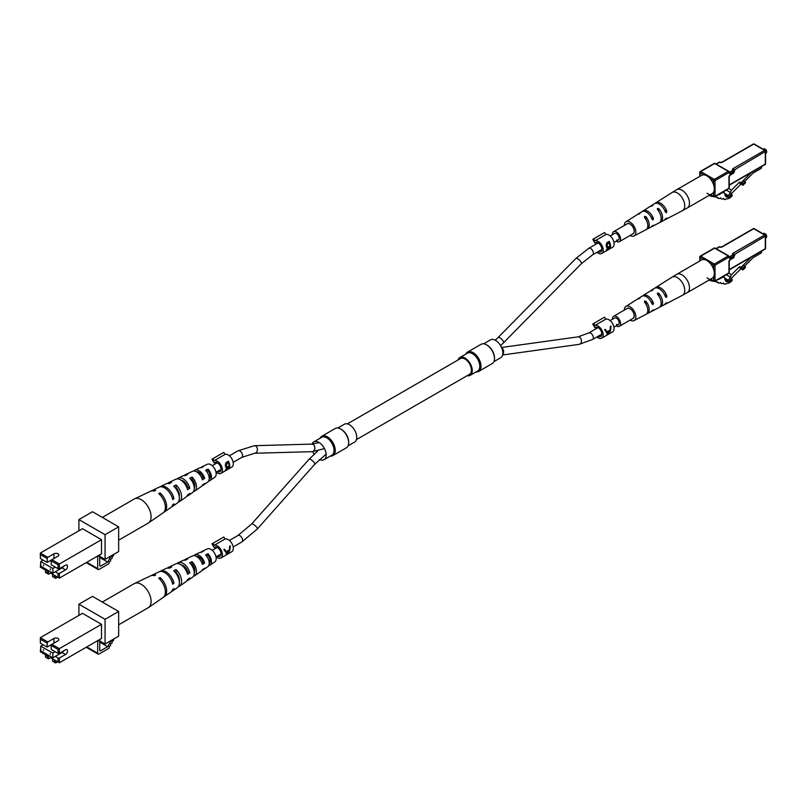 <?xml version="1.0" encoding="UTF-8"?>
<svg xmlns="http://www.w3.org/2000/svg" width="807" height="807" viewBox="0 0 807 807"><rect width="100%" height="100%" fill="white"/><g stroke="black" fill="none" stroke-linecap="round" stroke-linejoin="round"><path stroke-width="1.21" d="M596.111 327.117L594.93 327.803L592.731 324.01L604.564 317.171L605.744 319.229L594.88 325.503L593.69 323.456M598.138 336.267A5.286 3.046 -120 0 0 600.731 336.499A5.286 3.046 -120 0 0 601.83 334.078A5.286 3.046 -120 0 0 599.52 328.762A5.286 3.046 -120 0 0 595.445 327.349A5.286 3.046 -120 0 0 594.93 327.803M596.918 336.973A7.202 4.156 -120 0 0 601.699 338.163L612.563 331.889A7.202 4.156 -120 0 0 614.056 328.59A7.202 4.156 -120 0 0 611.151 321.6A7.202 4.156 -120 0 0 605.744 319.229M608.145 334.35L610.576 330.598L611.02 326.028L610.354 326.411L610.183 329.982L607.106 331.758L605.25 329.357L604.584 329.74L606.814 332.766L607.247 334.875L608.276 333.977M601.699 338.163A7.202 4.156 -120 0 0 603.192 334.865A7.202 4.156 -120 0 0 600.277 327.874A7.202 4.156 -120 0 0 594.88 325.503M610.425 327.339L610.818 326.149M607.106 331.758L605.169 329.407M609.174 330.567L609.91 330.991L608.004 334.269L606.834 331.596M608.004 334.269L607.489 332.393L609.91 330.991M606.471 331.808L607.489 332.393M596.171 242.453L594.991 243.139L592.792 239.336L604.625 232.507L605.815 234.555L594.941 240.839L593.76 238.781M598.199 251.602A5.286 3.046 -120 0 0 600.791 251.834A5.286 3.046 -120 0 0 601.891 249.413A5.286 3.046 -120 0 0 599.581 244.097A5.286 3.046 -120 0 0 595.516 242.685A5.286 3.046 -120 0 0 594.991 243.139M596.978 252.309A7.202 4.156 -120 0 0 601.76 253.499L612.624 247.224A7.202 4.156 -120 0 0 614.117 243.926A7.202 4.156 -120 0 0 611.212 236.935A7.202 4.156 -120 0 0 605.815 234.555M607.338 247.84L606.269 246.428L606.763 242.766L609.214 241.354A7.202 4.156 60 0 1 610.506 246.014A7.202 4.156 60 0 1 609.255 249.151L606.743 249.777L607.802 247.81L606.985 247.729M606.208 250.291L606.743 249.777M601.76 253.499A7.202 4.156 -120 0 0 603.253 250.2A7.202 4.156 -120 0 0 600.347 243.21A7.202 4.156 -120 0 0 594.941 240.839M609.214 241.354L609.214 243.028M609.214 249.131L606.582 250.382M606.471 247.073L607.802 247.81M606.138 245.651L608.206 246.972L609.89 246.095A7.202 4.156 -120 0 0 609.083 242.715L606.148 244.36M606.158 246.206L607.399 246.922L606.965 247.325M608.327 249.474L609.154 248.99A7.202 4.156 -120 0 0 609.87 246.892L607.358 249.413L608.327 249.474L606.975 249.192M608.771 246.72L609.467 247.124M609.194 246.498L609.87 246.892M607.742 242.937L608.216 243.21L606.874 246.074L608.206 246.972M609.083 242.715L608.216 243.21M215.358 546.944L214.168 547.63L211.979 543.837L223.811 536.998L224.992 539.056L214.127 545.33L212.937 543.282M217.386 556.094A5.286 3.046 -120 0 0 219.978 556.326A5.286 3.046 -120 0 0 221.078 553.905A5.286 3.046 -120 0 0 218.768 548.589A5.286 3.046 -120 0 0 214.692 547.176A5.286 3.046 -120 0 0 214.168 547.63M216.165 556.8A7.202 4.156 -120 0 0 220.947 557.99L231.811 551.716A7.202 4.156 -120 0 0 233.304 548.417A7.202 4.156 -120 0 0 230.399 541.426A7.202 4.156 -120 0 0 224.992 539.056M227.392 554.177L229.824 550.424L230.267 545.855L229.602 546.238L229.43 549.809L226.353 551.584L224.487 549.184L223.832 549.567L226.061 552.593L226.495 554.702L227.524 553.794M220.947 557.99A7.202 4.156 -120 0 0 222.439 554.691A7.202 4.156 -120 0 0 219.524 547.701A7.202 4.156 -120 0 0 214.127 545.33M229.672 547.166L230.066 545.966M226.353 551.584L224.417 549.224M228.411 550.394L229.158 550.818L227.251 554.096L226.081 551.423M227.251 554.096L226.737 552.22L229.158 550.818M225.718 551.635L226.737 552.22M215.358 462.32L214.168 462.996L211.979 459.203L223.811 452.374L224.992 454.422L214.127 460.696L212.937 458.648M217.386 471.459A5.286 3.046 -120 0 0 219.978 471.692A5.286 3.046 -120 0 0 221.078 469.281A5.286 3.046 -120 0 0 218.768 463.954A5.286 3.046 -120 0 0 214.692 462.542A5.286 3.046 -120 0 0 214.168 462.996M216.165 472.166A7.202 4.156 -120 0 0 220.947 473.356L231.811 467.082A7.202 4.156 -120 0 0 233.304 463.783A7.202 4.156 -120 0 0 230.399 456.792A7.202 4.156 -120 0 0 224.992 454.422M226.515 467.707L225.446 466.295L225.94 462.633L228.401 461.211A7.202 4.156 60 0 1 229.692 465.871A7.202 4.156 60 0 1 228.442 469.008L225.93 469.644L226.989 467.677L226.172 467.596M225.395 470.148L225.93 469.644M220.947 473.356A7.202 4.156 -120 0 0 222.439 470.057A7.202 4.156 -120 0 0 219.524 463.067A7.202 4.156 -120 0 0 214.127 460.696M228.401 461.211L228.401 462.895M226.162 469.059L228.341 468.857A7.202 4.156 -120 0 0 229.057 466.749L228.401 466.375M228.401 468.988L225.768 470.239M225.657 466.94L226.989 467.677M225.324 465.518L227.392 466.829L229.077 465.962A7.202 4.156 -120 0 0 228.27 462.572L225.335 464.217M225.345 466.073L226.585 466.789L226.152 467.192M227.947 466.587L228.653 466.991L226.545 469.281L227.513 469.331M226.918 462.794L227.403 463.077L226.061 465.942L227.392 466.829M228.27 462.572L227.403 463.077M312.733 451.648A10.289 5.942 -120 0 0 314.024 454.18M319.441 459.476A10.289 5.942 -120 0 0 324.051 459.697A10.289 5.942 -120 0 0 326.189 454.987A10.289 5.942 -120 0 0 321.69 444.637A10.289 5.942 -120 0 0 313.772 441.883A10.289 5.942 -120 0 0 312.027 444.102M324.051 459.697L331.909 455.168A10.289 5.942 -120 0 0 334.037 450.457A10.289 5.942 -120 0 0 329.549 440.108A10.289 5.942 -120 0 0 321.62 437.354L313.772 441.883M330.366 456.056A11.147 6.436 -120 0 0 332.938 455.562A11.147 6.436 -120 0 0 335.248 450.457A11.147 6.436 -120 0 0 330.386 439.24A11.147 6.436 -120 0 0 321.801 436.254A11.147 6.436 -120 0 0 320.086 438.241M332.938 455.562L346.354 447.814A11.147 6.436 -120 0 0 348.664 442.71A11.147 6.436 -120 0 0 340.786 429.062A11.147 6.436 -120 0 0 335.208 428.517L321.801 436.254M341.089 429.253A10.289 5.942 -120 0 1 341.391 429.415A10.289 5.942 -120 0 1 348.664 442.014L348.664 442.71M483.615 343.822L490.414 339.898A10.289 5.942 60 0 1 498.343 342.652A10.289 5.942 60 0 1 502.832 353.002A10.289 5.942 60 0 1 500.703 357.713L493.894 361.637M470.128 375.366L477.673 371.008A10.289 5.942 -120 0 0 479.802 366.297A10.289 5.942 -120 0 0 475.313 355.948A10.289 5.942 -120 0 0 467.384 353.194L459.849 357.551A10.289 5.942 60 0 1 467.767 360.305A10.289 5.942 60 0 1 472.256 370.655A10.289 5.942 60 0 1 470.128 375.366A10.289 5.942 60 0 1 467.112 375.709M476.13 371.896A11.147 6.436 -120 0 0 478.712 371.402A11.147 6.436 -120 0 0 481.012 366.297A11.147 6.436 -120 0 0 476.15 355.08A11.147 6.436 -120 0 0 467.566 352.094A11.147 6.436 -120 0 0 465.851 354.081M478.712 371.402L492.179 363.624A11.147 6.436 -120 0 0 494.489 358.52A11.147 6.436 -120 0 0 486.611 344.871A11.147 6.436 -120 0 0 481.033 344.317L467.566 352.094M486.914 345.063A10.289 5.942 -120 0 1 487.216 345.225A10.289 5.942 -120 0 1 494.489 357.824L494.489 358.52M356.442 439.603L469.523 374.317A9.079 5.246 -120 0 0 471.409 370.161A9.079 5.246 -120 0 0 467.445 361.022A9.079 5.246 -120 0 0 460.444 358.59L347.363 423.877M348.069 445.837L354.626 442.044A10.289 5.942 -120 0 0 356.755 437.333A10.289 5.942 -120 0 0 352.266 426.984A10.289 5.942 -120 0 0 344.347 424.23L337.79 428.023M458.033 359.993A10.289 5.942 60 0 1 459.849 357.551M713.771 196.656L710.533 196.081A1.927 1.11 -60 0 1 710.321 196A1.927 1.11 -60 0 1 709.918 195.123L709.918 194.931M707.053 193.236L709.918 194.891M717.796 194.981A9.613 5.548 120 0 0 721.549 193.034L724.262 192.51L725.856 196.656A9.18 5.296 120 0 0 726.118 196.827A9.18 5.296 120 0 0 728.63 197.18A3.995 2.31 120 0 0 732.02 194.517L732.02 196.071A8.998 5.195 -60 0 1 726.29 198.885A3.057 1.765 -60 0 1 724.262 199.4A3.057 1.765 -60 0 1 723.657 198.411L723.375 198.361A3.057 1.765 -60 0 1 721.347 198.875A3.057 1.765 -60 0 1 720.742 197.897L720.459 197.846A3.057 1.765 -60 0 1 718.422 198.361A3.057 1.765 -60 0 1 717.827 197.372L714.578 196.797M724.878 195.012L728.63 197.18M731.051 193.952L732.02 194.517M766.64 151.726A1.927 1.11 60 0 0 766.65 151.545A1.927 1.11 60 0 0 765.288 149.194L764.955 148.992A2.401 1.382 -120 0 0 763.755 148.881L763.17 149.214M765.571 153.37L766.156 153.037A2.401 1.382 -120 0 0 766.65 151.938A2.401 1.382 -120 0 0 764.955 148.992L765.288 149.194M724.918 193.589L728.509 195.667L731.475 190.129L739.575 182.049L740.231 183.744L742.954 185.307L745.507 182.765L745.043 181.555L742.48 184.107L742.954 185.307M726.27 190.089L730.597 192.591M740.897 184.127L730.708 194.295L730.708 195.708L728.509 195.667M728.832 188.606L731.475 190.129M739.575 182.049L740.937 182.836L751.287 172.506M742.48 184.107L740.937 182.836M741.129 183.32L743.681 180.768L745.043 181.555M761.556 166.585L761.556 167.392A0.958 0.555 120 0 1 760.88 168.572L753.062 173.081L744.74 181.383M706.861 175.865A10.572 6.103 -120 0 0 701.576 175.341L676.73 189.685A10.572 6.103 60 0 1 682.006 190.21A10.572 6.103 60 0 1 689.481 203.162A10.572 6.103 60 0 1 687.292 207.994L712.147 193.65A10.572 6.103 -120 0 0 713.761 185.176A10.572 6.103 -120 0 0 706.861 175.865M650.038 215.53A6.295 3.632 -120 0 1 651.138 217.244L653.438 218.576L653.034 219.907L652.026 219.322L653.034 219.907M637.883 214.329A8.796 5.074 60 0 1 638.498 213.815L641.807 211.716A8.958 5.175 60 0 1 652.026 219.322M653.438 218.576A9.018 5.205 -120 0 0 643.129 210.869A9.018 5.205 -120 0 0 642.523 211.384M664.585 210.102L666.844 211.404A9.644 5.568 -120 0 0 655.718 202.88A9.644 5.568 -120 0 0 655.102 203.384M666.844 211.404L666.411 212.725L665.432 212.16L666.411 212.725M650.472 206.33A9.422 5.437 60 0 1 651.088 205.825L654.396 203.727A9.583 5.528 60 0 1 665.432 212.16M624.315 225.496A8.171 4.711 60 0 1 624.315 225.486A8.171 4.711 60 0 1 625.909 221.804A8.171 4.711 60 0 1 632.234 223.872A8.171 4.711 60 0 1 635.866 232.154A8.171 4.711 60 0 1 634.07 235.947A8.171 4.711 60 0 1 630.075 235.483M634.07 235.947L645.893 229.773A8.726 5.034 -120 0 0 647.809 225.718A8.726 5.034 -120 0 0 644.561 217.567L644.561 216.387L645.913 216.72A8.796 5.074 60 0 1 649.211 224.961A8.796 5.074 60 0 1 647.285 229.037A8.796 5.074 60 0 1 646.538 229.309M644.561 217.567L644.561 216.387M651.4 226.767A9.018 5.205 -120 0 0 652.157 226.495L659.107 222.863A9.351 5.397 -120 0 0 661.155 218.515A9.351 5.397 -120 0 0 657.463 209.538L657.463 208.388L658.825 208.69A9.422 5.437 60 0 1 662.567 217.759A9.422 5.437 60 0 1 660.499 222.137A9.422 5.437 60 0 1 659.753 222.409M657.463 209.538L657.463 208.388M651.088 205.825A9.422 5.437 60 0 1 652.984 205.321L651.622 206.158A9.351 5.397 -120 0 0 649.756 206.673L643.129 210.869M638.498 213.815A8.796 5.074 60 0 1 640.072 213.341L638.71 214.188A8.726 5.034 -120 0 0 637.167 214.662L625.909 221.804M652.157 226.495A9.018 5.205 -120 0 0 653.438 225.244L652.026 226A8.958 5.175 60 0 1 650.765 227.221L647.285 229.037M664.625 219.867A9.644 5.568 -120 0 0 665.361 219.585A9.644 5.568 -120 0 0 666.844 218.072L665.432 218.828A9.583 5.528 60 0 1 663.979 220.321L660.499 222.137M645.913 216.72L645.913 219.302A6.184 3.571 60 0 1 647.083 221.955M632.436 234.121A5.861 3.379 -120 0 0 632.981 233.919A5.861 3.379 -120 0 0 634.231 231.216A5.861 3.379 -120 0 0 631.649 225.294A5.861 3.379 -120 0 0 627.12 223.771A5.861 3.379 -120 0 0 626.676 224.134M713.771 281.29L710.533 280.715A1.927 1.11 -60 0 1 710.321 280.634A1.927 1.11 -60 0 1 709.918 279.757L709.918 279.565M707.053 277.87L709.918 279.525M717.796 279.615A9.613 5.548 120 0 0 721.549 277.669L724.262 277.144L725.856 281.28A9.18 5.296 120 0 0 726.118 281.451A9.18 5.296 120 0 0 728.63 281.804A3.995 2.31 120 0 0 732.02 279.141L732.02 280.695A8.998 5.195 -60 0 1 726.29 283.519A3.057 1.765 -60 0 1 724.262 284.024A3.057 1.765 -60 0 1 723.657 283.045L723.375 282.995A3.057 1.765 -60 0 1 721.347 283.509A3.057 1.765 -60 0 1 720.742 282.531L720.459 282.48A3.057 1.765 -60 0 1 718.422 282.985A3.057 1.765 -60 0 1 717.827 282.006L714.578 281.431M724.878 279.636L728.63 281.804M731.051 278.586L732.02 279.141M766.64 236.36A1.927 1.11 60 0 0 766.65 236.179A1.927 1.11 60 0 0 765.288 233.818L764.955 233.626A2.401 1.382 -120 0 0 763.755 233.505L763.17 233.838M765.571 238.004L766.156 237.672A2.401 1.382 -120 0 0 766.65 236.572A2.401 1.382 -120 0 0 764.955 233.626L765.288 233.818M724.918 278.223L728.509 280.291L731.475 274.763L739.575 266.683L740.231 268.368L742.954 269.942L745.507 267.389L745.043 266.189L742.48 268.731L742.954 269.942M726.27 274.723L730.597 277.215M740.897 268.761L730.708 278.919L730.708 280.342L728.509 280.291M728.832 273.24L731.475 274.763M739.575 266.683L740.937 267.46L751.287 257.14M742.48 268.731L740.937 267.46M741.129 267.954L743.681 265.402L745.043 266.189M761.556 251.209L761.556 252.026A0.958 0.555 120 0 1 760.88 253.206L753.062 257.715L744.74 266.017M706.861 260.5A10.572 6.103 -120 0 0 701.576 259.975L676.73 274.319A10.572 6.103 60 0 1 682.006 274.844A10.572 6.103 60 0 1 689.481 287.786A10.572 6.103 60 0 1 687.292 292.628L712.147 278.284A10.572 6.103 -120 0 0 713.761 269.81A10.572 6.103 -120 0 0 706.861 260.5M650.038 300.154A6.295 3.632 -120 0 1 651.138 301.879L653.438 303.2L653.034 304.542L652.026 303.957L653.034 304.542M637.883 298.963A8.796 5.074 60 0 1 638.498 298.449L641.807 296.34A8.958 5.175 60 0 1 652.026 303.957M653.438 303.2A9.018 5.205 -120 0 0 643.129 295.503A9.018 5.205 -120 0 0 642.523 296.018M664.585 294.726L666.844 296.038A9.644 5.568 -120 0 0 655.718 287.514A9.644 5.568 -120 0 0 655.102 288.018M666.844 296.038L666.411 297.359L665.432 296.784L666.411 297.359M650.472 290.964A9.422 5.437 60 0 1 651.088 290.459L654.396 288.351A9.583 5.528 60 0 1 665.432 296.784M624.315 310.13A8.171 4.711 60 0 1 624.315 310.12A8.171 4.711 60 0 1 625.909 306.438A8.171 4.711 60 0 1 632.234 308.496A8.171 4.711 60 0 1 635.866 316.788A8.171 4.711 60 0 1 634.07 320.581A8.171 4.711 60 0 1 630.075 320.117M634.07 320.581L645.893 314.397A8.726 5.034 -120 0 0 647.809 310.342A8.726 5.034 -120 0 0 644.561 302.191L644.561 301.021L645.913 301.344A8.796 5.074 60 0 1 649.211 309.585A8.796 5.074 60 0 1 647.285 313.671A8.796 5.074 60 0 1 646.538 313.943M644.561 302.191L644.561 301.021M651.4 311.401A9.018 5.205 -120 0 0 652.157 311.129L659.107 307.487A9.351 5.397 -120 0 0 661.155 303.15A9.351 5.397 -120 0 0 657.463 294.172L657.463 293.022L658.825 293.324A9.422 5.437 60 0 1 662.567 302.393A9.422 5.437 60 0 1 660.499 306.761A9.422 5.437 60 0 1 659.753 307.043M657.463 294.172L657.463 293.022M651.088 290.459A9.422 5.437 60 0 1 652.984 289.945L651.622 290.792A9.351 5.397 -120 0 0 649.756 291.297L643.129 295.503M638.498 298.449A8.796 5.074 60 0 1 640.072 297.975L638.71 298.822A8.726 5.034 -120 0 0 637.167 299.286L625.909 306.438M652.157 311.129A9.018 5.205 -120 0 0 653.438 309.868L652.026 310.624A8.958 5.175 60 0 1 650.765 311.855L647.285 313.671M664.625 304.501A9.644 5.568 -120 0 0 665.361 304.219A9.644 5.568 -120 0 0 666.844 302.706L665.432 303.462A9.583 5.528 60 0 1 663.979 304.945L660.499 306.761M645.913 301.344L645.913 303.936A6.184 3.571 60 0 1 647.083 306.589M632.436 318.745A5.861 3.379 -120 0 0 632.981 318.543A5.861 3.379 -120 0 0 634.231 315.84A5.861 3.379 -120 0 0 631.649 309.918A5.861 3.379 -120 0 0 627.12 308.395A5.861 3.379 -120 0 0 626.676 308.768M616.498 324.384A3.783 2.189 -120 0 0 618.394 324.575A3.783 2.189 -120 0 0 618.969 321.539A3.783 2.189 -120 0 0 616.498 318.21A3.783 2.189 -120 0 0 614.611 318.019L610.142 320.601M616.215 325.826A5.77 3.329 -120 0 0 616.498 326.008A5.77 3.329 -120 0 0 619.383 326.29A5.77 3.329 -120 0 0 620.26 321.67A5.77 3.329 -120 0 0 616.498 316.586A5.77 3.329 -120 0 0 613.613 316.304A5.77 3.329 -120 0 0 612.432 319.279M619.383 326.29L632.97 318.442A5.77 3.329 -120 0 0 633.848 313.822A5.77 3.329 -120 0 0 630.085 308.748A5.77 3.329 -120 0 0 627.2 308.456L613.613 316.304M616.82 239.921A3.783 2.189 -120 0 0 618.394 239.941A3.783 2.189 -120 0 0 618.898 236.703A3.783 2.189 -120 0 0 616.175 233.415A3.783 2.189 -120 0 0 614.611 233.394L610.203 235.937M616.215 241.202A5.77 3.329 -120 0 0 616.992 241.626A5.77 3.329 -120 0 0 619.383 241.656A5.77 3.329 -120 0 0 620.159 236.723A5.77 3.329 -120 0 0 616.003 231.71A5.77 3.329 -120 0 0 613.613 231.67A5.77 3.329 -120 0 0 612.432 234.645M619.383 241.656L632.97 233.818A5.77 3.329 -120 0 0 633.747 228.875A5.77 3.329 -120 0 0 629.591 223.862A5.77 3.329 -120 0 0 627.2 223.832L613.613 231.67M50.205 653.539L50.438 654.346L50.205 653.539M43.407 649.615L43.649 650.422L43.407 649.615M99.725 640.94L105.061 644.026L118.649 636.178L118.649 611.474L92.492 596.373L78.904 604.211L78.904 615.398M97.163 640.94L97.687 641.242L97.687 653.226A1.927 1.11 120 0 0 98.081 654.104A1.927 1.11 120 0 0 99.039 654.013L109.106 648.203L109.106 646.478L110.599 645.61L110.599 643.885L112.092 643.028L112.092 641.293L113.585 640.435L113.585 639.104M111.265 640.445L107.634 646.7L100.29 650.936L99.725 650.23L99.725 640.062L97.687 641.242M99.725 640.062L99.2 639.769M51.224 656.878L51.224 658.048L58.013 661.972L58.013 658.048L59.375 658.048L59.375 662.759L101.5 638.438L101.5 624.315L82.475 613.33L40.35 637.651L47.825 641.968L47.149 643.149L40.35 639.225L40.35 643.149L47.149 647.073L47.149 643.149M54.281 659.813L52.576 658.835L52.576 661.185L54.281 662.174L54.281 659.813M59.375 653.347L58.013 653.347L58.013 649.423L51.224 645.499L51.9 644.319L59.375 648.636L59.375 653.347L65.488 649.817A2.885 1.664 -60 0 1 66.931 649.675A2.885 1.664 -60 0 1 67.374 651.985A2.885 1.664 -60 0 1 65.488 654.517L59.375 658.048M51.224 645.499L51.224 649.423L58.013 653.347M40.754 646.831L40.35 651.774L47.149 655.698L47.149 654.517M58.013 658.048L55.229 656.444L62.613 652.177M105.061 644.026L105.061 619.312L78.904 604.211M105.061 619.312L118.649 611.474M58.013 649.423L101.5 624.315M47.149 647.073L58.013 640.788A2.885 1.664 0 0 0 58.861 639.618A2.885 1.664 0 0 0 57.075 638.075A2.885 1.664 0 0 0 53.938 638.438L47.825 641.968M63.612 650.896A2.885 1.664 -60 0 1 62.089 652.56L65.488 654.517M48.501 656.484L47.149 655.698L48.501 656.484L48.501 658.835L47.149 658.048L47.149 655.698L45.444 654.719L45.444 657.069L47.149 658.048M51.224 657.271L48.501 658.835M58.013 661.972L59.375 662.759M40.35 639.225L40.35 637.651M52.848 653.105L40.754 646.125L40.754 650.835L52.848 657.816L52.848 653.105L55.229 651.733M40.754 646.125L43.134 644.753M52.848 657.816L55.229 656.444M55.633 660.6L55.633 662.951L54.281 662.174M57.67 661.78L55.633 662.951M107.634 646.7L99.725 642.13M102.348 602.052L134.275 583.612A13.931 8.04 60 0 1 134.608 583.441A13.931 8.04 60 0 1 141.245 584.308A13.931 8.04 60 0 1 151.091 601.366A13.931 8.04 60 0 1 148.528 607.55A13.931 8.04 60 0 1 148.206 607.752L118.649 624.81M194.275 572.788A7.041 4.065 -120 0 0 192.026 563.75L190.987 564.305M179.265 581.363A7.838 4.519 -120 0 0 176.067 572.264L175.401 572.617M209.184 563.659A6.254 3.611 -120 0 0 207.994 555.266L206.572 556.023M196.363 556.376A6.597 3.803 60 0 1 198.996 556.961A6.597 3.803 60 0 1 203.082 562.106L204.645 563.014A8.595 4.963 60 0 0 198.996 555.327A8.595 4.963 60 0 0 194.901 554.792A8.595 4.963 60 0 0 193.821 555.67M201.871 562.872L203.082 562.106M181.172 564.85A7.384 4.257 60 0 1 183.028 565.536A7.384 4.257 60 0 1 187.738 571.689L189.786 572.869A10.067 5.81 60 0 0 183.028 563.336A10.067 5.81 60 0 0 178.236 562.711A10.067 5.81 60 0 0 177.126 563.548M186.891 572.224L187.738 571.689M193.478 576.198A9.442 5.447 -120 0 0 194.759 575.673A9.442 5.447 -120 0 0 192.026 561.632L189.655 562.822A9.664 5.578 60 0 1 192.49 577.237L188.293 580.132A10.067 5.81 60 0 1 187.022 580.667M163.68 597.009A12.398 7.152 -120 0 0 164.366 596.625A12.398 7.152 -120 0 0 160.099 577.55L158.737 578.236A12.519 7.233 60 0 1 163.075 597.523L148.528 607.55M178.297 586.709A10.915 6.305 -120 0 0 179.558 586.154A10.915 6.305 -120 0 0 176.067 569.591L173.687 570.771A11.137 6.426 60 0 1 177.298 587.718L172.123 591.279A11.641 6.718 60 0 1 171.437 591.652M208.64 565.677A7.969 4.6 -120 0 0 209.951 565.203A7.969 4.6 -120 0 0 207.994 553.713L205.624 554.883A8.181 4.721 60 0 1 207.692 566.766L203.485 569.661A8.595 4.963 60 0 1 202.184 570.156M209.951 565.203L214.803 561.864A7.495 4.328 -120 0 0 215.731 555.801A7.495 4.328 -120 0 0 210.889 549.355A7.495 4.328 -120 0 0 207.318 548.891L201.992 551.423A7.969 4.6 -120 0 0 200.933 552.321M178.236 562.711L182.846 560.522A9.664 5.578 60 0 1 185.237 560.27L187.617 559.09A9.442 5.447 -120 0 0 185.328 559.342L192.419 555.973A8.816 5.084 -120 0 1 196.615 556.517A8.816 5.084 -120 0 1 202.436 564.476L204.645 563.014M159.826 571.548A11.641 6.718 60 0 1 160.502 571.144L166.171 568.441A11.137 6.426 60 0 1 169.268 568.219L171.649 567.039A10.915 6.305 -120 0 0 168.653 567.26L175.744 563.891A10.289 5.942 -120 0 1 180.647 564.527A10.289 5.942 -120 0 1 187.567 574.342L189.786 572.869M160.502 571.144A11.641 6.718 60 0 1 166.04 571.86A11.641 6.718 60 0 1 173.959 583.35L172.698 584.187A11.762 6.789 -120 0 0 164.689 572.546A11.762 6.789 -120 0 0 159.08 571.81L151.988 575.189A12.398 7.152 -120 0 0 151.312 575.583M164.366 596.625L170.832 592.167A11.762 6.789 -120 0 0 172.698 589.362L173.959 588.525A11.641 6.718 60 0 1 172.123 591.279M179.558 586.154L186.024 581.696A10.289 5.942 -120 0 0 187.567 579.517L189.786 578.044A10.067 5.81 60 0 1 188.293 580.132M194.759 575.673L201.225 571.225A8.816 5.084 -120 0 0 202.436 569.661L204.645 568.189A8.595 4.963 60 0 1 203.485 569.661M134.608 583.441L150.566 575.855A12.519 7.233 60 0 1 154.319 575.684L155.68 575.008A12.398 7.152 -120 0 0 151.988 575.189M168.653 567.26A10.915 6.305 -120 0 0 167.543 568.078M185.328 559.342A9.442 5.447 -120 0 0 184.238 560.189M183.34 565.717A9.442 5.447 -120 0 0 183.603 566.857M194.901 554.792L199.511 552.603A8.181 4.721 60 0 1 201.205 552.341L203.576 551.161A7.969 4.6 -120 0 0 201.992 551.423M182.382 565.778A7.162 4.136 60 0 1 182.443 565.233M198.956 558A6.375 3.682 60 0 1 198.905 556.911M160.099 577.55L160.099 579.557M176.067 569.591L176.067 572.264M192.026 561.632L192.026 563.75M207.994 553.713L207.994 555.266M172.184 582.321L173.959 583.35M50.205 568.915L50.438 569.722L50.205 568.915M43.407 564.991L43.649 565.798L43.407 564.991M99.725 556.316L105.061 559.402L118.649 551.554L118.649 526.84L92.492 511.739L78.904 519.587L78.904 530.764M97.163 556.316L97.687 556.608L97.687 568.592A1.927 1.11 120 0 0 98.081 569.47A1.927 1.11 120 0 0 99.039 569.379L109.106 563.568L109.106 561.843L110.599 560.986L110.599 559.251L112.092 558.394L112.092 556.669L113.585 555.801L113.585 554.48M111.265 555.821L107.634 562.065L100.29 566.302L99.725 565.596L99.725 555.438L97.687 556.608M99.725 555.438L99.2 555.135M51.224 572.244L51.224 573.424L58.013 577.348L58.013 573.424L59.375 573.424L59.375 578.125L101.5 553.804L101.5 539.691L82.475 528.706L40.35 553.027L47.825 557.334L47.149 558.515L40.35 554.591L40.35 558.515L47.149 562.439L47.149 558.515M54.281 575.189L52.576 574.201L52.576 576.561L54.281 577.54L54.281 575.189M59.375 568.713L58.013 568.713L58.013 564.789L51.224 560.865L51.9 559.695L59.375 564.002L59.375 568.713L65.488 565.182A2.885 1.664 -60 0 1 66.931 565.041A2.885 1.664 -60 0 1 67.374 567.351A2.885 1.664 -60 0 1 65.488 569.893L59.375 573.424M51.224 560.865L51.224 564.789L58.013 568.713M40.754 562.207L40.35 567.15L47.149 571.063L47.149 569.893M58.013 573.424L55.229 571.81L62.613 567.553M105.061 559.402L105.061 534.688L78.904 519.587M105.061 534.688L118.649 526.84M58.013 564.789L101.5 539.691M47.149 562.439L58.013 556.164A2.885 1.664 0 0 0 58.861 554.984A2.885 1.664 0 0 0 57.075 553.451A2.885 1.664 0 0 0 53.938 553.804L47.825 557.334M63.612 566.272A2.885 1.664 -60 0 1 62.089 567.926L65.488 569.893M48.501 571.85L47.149 571.063L48.501 571.85L48.501 574.201L47.149 573.424L47.149 571.063L45.444 570.085L45.444 572.445L47.149 573.424M51.224 572.637L48.501 574.201M58.013 577.348L59.375 578.125M40.35 554.591L40.35 553.027M52.848 568.481L40.754 561.501L40.754 566.201L52.848 573.182L52.848 568.481L55.229 567.109M40.754 561.501L43.134 560.119M52.848 573.182L55.229 571.81M55.633 575.966L55.633 578.326L54.281 577.54M57.67 577.146L55.633 578.326M107.634 562.065L99.725 557.506M102.348 517.428L134.275 498.988A13.931 8.04 60 0 1 134.608 498.817A13.931 8.04 60 0 1 141.245 499.674A13.931 8.04 60 0 1 151.091 516.742A13.931 8.04 60 0 1 148.528 522.916A13.931 8.04 60 0 1 148.206 523.118L118.649 540.186M194.275 488.154A7.041 4.065 -120 0 0 192.026 479.126L190.987 479.681M179.265 496.729A7.838 4.519 -120 0 0 176.067 487.63L175.401 487.983M209.184 479.025A6.254 3.611 -120 0 0 207.994 470.632L206.572 471.389M196.363 471.742A6.597 3.803 60 0 1 198.996 472.327A6.597 3.803 60 0 1 203.082 477.482L204.645 478.38A8.595 4.963 60 0 0 198.996 470.693A8.595 4.963 60 0 0 194.901 470.158A8.595 4.963 60 0 0 193.821 471.036M201.871 478.238L203.082 477.482M181.172 480.226A7.384 4.257 60 0 1 183.028 480.901A7.384 4.257 60 0 1 187.738 487.055L189.786 488.245A10.067 5.81 60 0 0 183.028 478.702A10.067 5.81 60 0 0 178.236 478.087A10.067 5.81 60 0 0 177.126 478.914M186.891 487.589L187.738 487.055M193.478 491.564A9.442 5.447 -120 0 0 194.759 491.049A9.442 5.447 -120 0 0 192.026 477.008L189.655 478.188A9.664 5.578 60 0 1 192.49 492.603L188.293 495.508A10.067 5.81 60 0 1 187.022 496.043M163.68 512.374A12.398 7.152 -120 0 0 164.366 512.001A12.398 7.152 -120 0 0 160.099 492.926L158.737 493.602A12.519 7.233 60 0 1 163.075 512.889L148.528 522.916M178.297 502.075A10.915 6.305 -120 0 0 179.558 501.52A10.915 6.305 -120 0 0 176.067 484.957L173.687 486.147A11.137 6.426 60 0 1 177.298 503.084L172.123 506.645A11.641 6.718 60 0 1 171.437 507.028M208.64 481.043A7.969 4.6 -120 0 0 209.951 480.568A7.969 4.6 -120 0 0 207.994 469.079L205.624 470.259A8.181 4.721 60 0 1 207.692 482.132L203.485 485.027A8.595 4.963 60 0 1 202.184 485.521M209.951 480.568L214.803 477.23A7.495 4.328 -120 0 0 215.731 471.177A7.495 4.328 -120 0 0 210.889 464.721A7.495 4.328 -120 0 0 207.318 464.257L201.992 466.789A7.969 4.6 -120 0 0 200.933 467.687M178.236 478.087L182.846 475.888A9.664 5.578 60 0 1 185.237 475.636L187.617 474.455A9.442 5.447 -120 0 0 185.328 474.708L192.419 471.338A8.816 5.084 -120 0 1 196.615 471.883A8.816 5.084 -120 0 1 202.436 479.852L204.645 478.38M159.826 486.914A11.641 6.718 60 0 1 160.502 486.51L166.171 483.817A11.137 6.426 60 0 1 169.268 483.595L171.649 482.404A10.915 6.305 -120 0 0 168.653 482.636L175.744 479.257A10.289 5.942 -120 0 1 180.647 479.903A10.289 5.942 -120 0 1 187.567 489.708L189.786 488.245M160.502 486.51A11.641 6.718 60 0 1 166.04 487.226A11.641 6.718 60 0 1 173.959 498.716L172.698 499.553A11.762 6.789 -120 0 0 164.689 487.912A11.762 6.789 -120 0 0 159.08 487.186L151.988 490.555A12.398 7.152 -120 0 0 151.312 490.959M164.366 512.001L170.832 507.542A11.762 6.789 -120 0 0 172.698 504.738L173.959 503.891A11.641 6.718 60 0 1 172.123 506.645M179.558 501.52L186.024 497.062A10.289 5.942 -120 0 0 187.567 494.883L189.786 493.42A10.067 5.81 60 0 1 188.293 495.508M194.759 491.049L201.225 486.591A8.816 5.084 -120 0 0 202.436 485.027L204.645 483.554A8.595 4.963 60 0 1 203.485 485.027M134.608 498.817L150.566 491.231A12.519 7.233 60 0 1 154.319 491.049L155.68 490.374A12.398 7.152 -120 0 0 151.988 490.555M168.653 482.636A10.915 6.305 -120 0 0 167.543 483.443M185.328 474.708A9.442 5.447 -120 0 0 184.238 475.565M183.34 481.093A9.442 5.447 -120 0 0 183.603 482.223M194.901 470.158L199.511 467.969A8.181 4.721 60 0 1 201.205 467.707L203.576 466.527A7.969 4.6 -120 0 0 201.992 466.789M182.382 481.143A7.162 4.136 60 0 1 182.443 480.599M198.956 473.366A6.375 3.682 60 0 1 198.905 472.277M160.099 492.926L160.099 494.933M176.067 484.957L176.067 487.63M192.026 477.008L192.026 479.126M207.994 469.079L207.994 470.632M172.184 497.687L173.959 498.716M501.742 347.948A3.783 2.814 82.1 0 1 501.783 347.968A3.783 2.814 82.1 0 1 502.721 354.404M501.55 347.484L578.094 336.862A3.783 2.814 82.1 0 1 579.567 337.175A3.783 2.814 82.1 0 1 581.443 341.21A3.783 2.814 82.1 0 1 579.144 344.357L592.57 339.475L601.83 334.138M578.094 336.862L588.787 332.928A3.783 2.189 60 0 1 590.684 333.109A3.783 2.189 60 0 1 593.155 336.448A3.783 2.189 60 0 1 592.57 339.475M326.149 454.17L314.811 464.207A3.783 1.029 -138.4 0 0 313.862 462.118A3.783 1.029 -138.4 0 0 310.836 459.566A3.783 1.029 -138.4 0 0 309.152 459.183L251.673 523.975L238.004 535.444L229.39 540.428M314.811 464.207L257.332 528.989A3.783 1.029 -138.4 0 0 256.384 526.91A3.783 1.029 -138.4 0 0 253.358 524.358A3.783 1.029 -138.4 0 0 251.673 523.975M257.332 528.989L241.787 542.001A3.783 2.189 -120 0 0 242.372 538.965A3.783 2.189 -120 0 0 239.901 535.636A3.783 2.189 -120 0 0 238.004 535.444M598.108 242.917L588.787 248.294A3.783 2.189 -120 0 1 590.684 248.485A3.783 2.189 -120 0 1 593.155 251.814A3.783 2.189 -120 0 1 592.57 254.851L581.312 263.748L503.528 342.773A3.783 1.271 -135.5 0 0 502.811 340.473A3.783 1.271 -135.5 0 0 499.876 337.78A3.783 1.271 -135.5 0 0 498.131 337.467L495.236 340.231M581.312 263.748A3.783 1.271 -135.5 0 0 580.606 261.448A3.783 1.271 -135.5 0 0 577.671 258.754A3.783 1.271 -135.5 0 0 575.926 258.442L498.131 337.467M233.173 462.35L241.787 457.367A3.783 2.189 60 0 0 242.372 454.341A3.783 2.189 60 0 0 239.901 451.002A3.783 2.189 60 0 0 238.004 450.82L254.397 445.696L311.875 444.112A3.783 2.915 88.4 0 1 313.136 444.445A3.783 2.915 88.4 0 1 314.841 448.642A3.783 2.915 88.4 0 1 312.087 451.678L324.485 448.601M254.397 445.696A3.783 2.915 88.4 0 1 255.658 446.019A3.783 2.915 88.4 0 1 257.362 450.225A3.783 2.915 88.4 0 1 254.609 453.252L241.787 457.367M729.225 184.924L765.288 164.093L765.288 151.545L733.765 170.247M710.634 194.517L713.65 196.262L713.65 192.016M713.65 184.823L713.65 180.576L709.978 178.448M703.744 174.857L700.062 172.728L700.062 176.219M715.153 163.458A0.958 0.958 0 0 0 714.195 163.458A0.958 0.555 60 0 1 714.679 163.508A0.958 0.555 -60 0 1 715.153 163.458L728.741 171.306A0.958 0.555 -60 0 1 728.943 171.75A0.958 0.555 180 0 1 729.225 172.143A0.958 0.958 0 0 0 728.741 171.306A0.958 0.555 -60 0 0 728.267 171.356L714.679 163.508L700.748 171.548L714.336 179.396L728.267 171.356A0.958 0.555 60 0 1 728.943 172.537A1.927 1.11 120 0 0 730.305 173.313A0.958 0.555 -120 0 0 729.619 172.143L733.089 170.136A0.958 0.555 -60 0 1 733.765 170.529A0.958 0.555 0 0 1 734.047 170.923L734.047 172.335A0.958 0.555 0 0 1 733.765 172.728L733.765 171.316L730.305 173.313M729.75 175.18A0.958 0.555 -120 0 0 730.305 174.726A1.927 1.11 120 0 0 728.943 177.086L728.943 188.223A0.958 0.555 60 0 1 728.741 188.667L714.81 196.706A0.958 0.555 60 0 1 714.336 196.656A0.958 0.555 -60 0 1 713.65 196.262A0.958 0.555 180 0 0 715.012 196.262L728.943 188.223A0.958 0.555 180 0 0 729.225 187.829L729.225 176.693A0.958 0.555 180 0 1 728.943 177.086M730.305 174.726L733.765 172.728A0.958 0.555 -120 0 1 733.563 173.172A0.958 0.958 0 0 0 734.047 172.335M729.145 172.184L729.225 172.143A0.958 0.555 180 0 1 728.943 172.537L715.012 180.576L715.012 196.262A0.958 0.555 60 0 1 714.81 196.706A0.958 0.958 0 0 1 713.852 196.706L710.352 194.679M716.031 163.972L719.017 162.247A0.958 0.555 60 0 1 719.501 162.298L716.313 164.134M720.167 162.54A0.958 0.555 120 0 0 719.501 162.298A1.927 1.11 0 0 0 722.215 162.298L753.738 144.09L764.612 150.364L733.089 168.572A1.927 1.11 0 0 0 733.089 170.136A0.958 0.555 -120 0 1 733.765 171.316A0.958 0.555 0 0 0 733.563 170.095L733.482 170.136M733.089 173.122A0.958 0.555 -120 0 0 733.563 173.172L730.103 175.169L729.225 176.693A0.958 0.555 180 0 0 729.054 176.38M733.492 170.065A0.958 0.555 180 0 1 733.765 169.742A0.958 0.555 60 0 0 733.089 168.572M714.336 179.396A0.958 0.555 60 0 1 715.012 180.576A0.958 0.555 180 0 1 713.65 180.576A0.958 0.555 -60 0 1 714.336 179.396M699.79 176.38L699.79 172.335A0.958 0.555 180 0 0 700.062 172.728A0.958 0.555 -60 0 1 700.748 171.548A0.958 0.555 60 0 0 700.264 171.508A0.958 0.958 0 0 0 699.79 172.335A0.958 0.555 180 0 1 700.062 171.941A0.958 0.555 60 0 1 700.264 171.508L714.195 163.458M765.288 164.093A0.958 0.555 0 0 0 765.571 163.71A0.958 0.958 0 0 1 765.097 164.537A0.958 0.555 -120 0 0 765.288 164.093M764.612 164.487A0.958 0.555 -120 0 0 765.097 164.537L729.225 185.247M765.288 151.545A0.958 0.555 0 0 0 765.288 150.758A0.958 0.555 -60 0 0 764.612 150.364A0.958 0.555 60 0 1 765.288 151.545M754.222 144.05A0.958 0.958 0 0 0 753.264 144.05A0.958 0.555 -120 0 1 753.738 144.09A0.958 0.555 -60 0 1 754.222 144.05L765.097 150.324A0.958 0.958 0 0 1 765.571 151.151L765.571 163.71M722.215 162.298A0.958 0.555 -120 0 0 721.549 162.54M665.361 219.585L682.46 210.657A10.461 6.032 -120 0 0 684.75 205.795A10.461 6.032 -120 0 0 680.109 195.183A10.461 6.032 -120 0 0 672.009 192.55L676.73 189.685M658.825 208.69L658.825 211.353M729.225 269.548L765.288 248.727L765.288 236.179L733.765 254.871M710.634 279.151L713.65 280.897L713.65 276.64M713.65 269.457L713.65 265.2L709.978 263.082M703.744 259.481L700.062 257.362L700.062 260.843M715.153 248.092A0.958 0.958 0 0 0 714.195 248.092A0.958 0.555 60 0 1 714.679 248.142A0.958 0.555 -60 0 1 715.153 248.092L728.741 255.94A0.958 0.555 -60 0 1 728.943 256.374A0.958 0.555 180 0 1 729.225 256.767A0.958 0.958 0 0 0 728.741 255.94A0.958 0.555 -60 0 0 728.267 255.98L714.679 248.142L700.748 256.182L714.336 264.03L728.267 255.98A0.958 0.555 60 0 1 728.943 257.161A1.927 1.11 120 0 0 730.305 257.947A0.958 0.555 -120 0 0 729.619 256.767L733.089 254.77A0.958 0.555 -60 0 1 733.765 255.163A0.958 0.555 0 0 1 734.047 255.557L734.047 256.969A0.958 0.555 0 0 1 733.765 257.362L733.765 255.95L730.305 257.947M729.75 259.814A0.958 0.555 -120 0 0 730.305 259.36A1.927 1.11 120 0 0 728.943 261.71L728.943 272.857A0.958 0.555 60 0 1 728.741 273.291L714.81 281.33A0.958 0.555 60 0 1 714.336 281.29A0.958 0.555 -60 0 1 713.65 280.897A0.958 0.555 180 0 0 715.012 280.897L728.943 272.857A0.958 0.555 180 0 0 729.225 272.463L729.225 261.317A0.958 0.555 180 0 1 728.943 261.71M730.305 259.36L733.765 257.362A0.958 0.555 -120 0 1 733.563 257.796A0.958 0.958 0 0 0 734.047 256.969M729.145 256.818L729.225 256.767A0.958 0.555 180 0 1 728.943 257.161L715.012 265.2L715.012 280.897A0.958 0.555 60 0 1 714.81 281.33A0.958 0.958 0 0 1 713.852 281.33L710.352 279.313M716.031 248.596L719.017 246.881A0.958 0.555 60 0 1 719.501 246.922L716.313 248.758M720.167 247.174A0.958 0.555 120 0 0 719.501 246.922A1.927 1.11 -0 0 0 722.215 246.922L753.738 228.724L764.612 234.998L733.089 253.196A1.927 1.11 -0 0 0 733.089 254.77A0.958 0.555 -120 0 1 733.765 255.95A0.958 0.555 0 0 0 733.563 254.719L733.482 254.77M733.089 257.746A0.958 0.555 -120 0 0 733.563 257.796L730.103 259.804L729.225 261.317A0.958 0.555 180 0 0 729.054 261.014M733.492 254.689A0.958 0.555 180 0 1 733.765 254.376A0.958 0.555 60 0 0 733.089 253.196M714.336 264.03A0.958 0.555 60 0 1 715.012 265.2A0.958 0.555 180 0 1 713.65 265.2A0.958 0.555 -60 0 1 714.336 264.03M699.79 261.004L699.79 256.969A0.958 0.555 180 0 0 700.062 257.362A0.958 0.555 -60 0 1 700.748 256.182A0.958 0.555 60 0 0 700.264 256.132A0.958 0.958 0 0 0 699.79 256.969A0.958 0.555 180 0 1 700.062 256.576A0.958 0.555 60 0 1 700.264 256.132L714.195 248.092M765.288 248.727A0.958 0.555 0 0 0 765.571 248.334A0.958 0.958 0 0 1 765.097 249.171A0.958 0.555 -120 0 0 765.288 248.727M764.612 249.121A0.958 0.555 -120 0 0 765.097 249.171L729.225 269.881M765.288 236.179A0.958 0.555 0 0 0 765.288 235.392A0.958 0.555 -60 0 0 764.612 234.998A0.958 0.555 60 0 1 765.288 236.179M754.222 228.674A0.958 0.958 0 0 0 753.264 228.674A0.958 0.555 -120 0 1 753.738 228.724A0.958 0.555 -60 0 1 754.222 228.674L765.097 234.948A0.958 0.958 0 0 1 765.571 235.785L765.571 248.334M722.215 246.922A0.958 0.555 -120 0 0 721.549 247.174M665.361 304.219L682.46 295.281A10.461 6.032 -120 0 0 684.75 290.429A10.461 6.032 -120 0 0 680.109 279.817A10.461 6.032 -120 0 0 672.009 277.174L676.73 274.319M658.825 293.324L658.825 295.977M53.938 643.149L53.938 638.438M97.687 653.226L86.783 646.932M53.938 558.515L53.938 553.804M97.687 568.592L86.783 562.297M502.6 354.979L579.144 344.357M613.925 327.148L618.394 324.575M241.787 542.001L233.173 546.975M221.078 553.955L216.014 556.88M210.173 560.26L208.932 560.976M194.689 569.197L193.781 569.722M179.174 578.145L178.609 578.478M217.295 547.408L212.231 550.334M199.803 557.506L198.704 558.141M184.309 566.453L183.542 566.897M317.807 450.911L309.152 459.183M588.787 332.928L598.048 327.581M238.004 450.82L229.39 455.794M217.295 462.774L212.231 465.7M199.803 472.872L198.704 473.507M184.309 481.819L183.542 482.263M221.078 469.331L216.014 472.256M210.173 475.626L208.932 476.342M194.689 484.563L193.781 485.088M179.174 493.521L178.609 493.844M312.087 451.678L254.609 453.252M311.875 444.112L319.229 442.589M592.57 254.851L601.891 249.464M613.986 242.483L618.394 239.941M588.787 248.294L575.926 258.442M503.528 342.773L500.572 345.608M606.592 249.434L607.328 249.867M225.778 469.301L226.515 469.724M487.216 345.225L486.611 344.871M341.391 429.415L340.786 429.062M723.173 191.884L724.262 192.51M722.981 198.653L724.262 199.4M720.066 198.139L721.347 198.875M716.233 197.09L718.422 198.361M709.192 195.355L710.321 196M728.741 188.667A0.958 0.958 0 0 0 729.225 187.829M719.017 162.247A0.958 0.958 0 0 1 719.975 162.247L721.74 162.247L753.264 144.05M655.718 202.88L672.009 192.55M687.292 207.994L682.46 210.657M723.173 276.508L724.262 277.144M722.981 283.287L724.262 284.024M720.066 282.773L721.347 283.509M716.233 281.724L718.422 282.985M709.192 279.989L710.321 280.634M728.741 273.291A0.958 0.958 0 0 0 729.225 272.463M719.017 246.881A0.958 0.958 0 0 1 719.975 246.881L721.74 246.881L753.264 228.674M655.718 287.514L672.009 277.174M687.292 292.628L682.46 295.281M98.081 654.104L86.228 647.254M98.081 569.47L86.228 562.63"/></g></svg>
